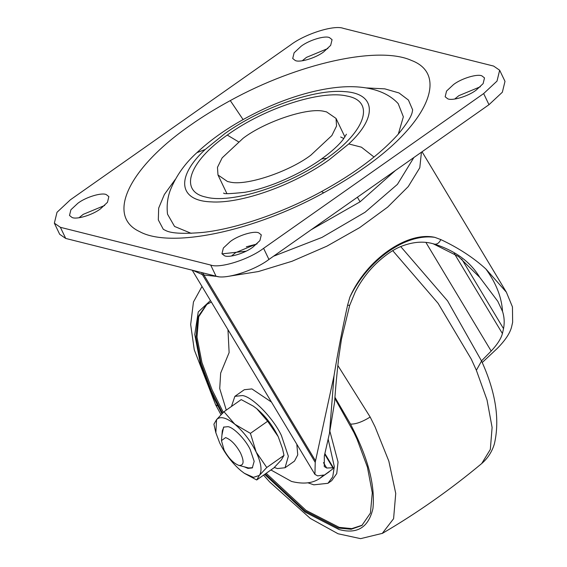 <?xml version="1.0" encoding="UTF-8"?>
<svg xmlns="http://www.w3.org/2000/svg" width="567" height="567" viewBox="0 0 567 567"><rect width="100%" height="100%" fill="white"/><g stroke="black" fill="none" stroke-linecap="round" stroke-linejoin="round"><path stroke-width="0.85" d="M307.924 482.808L313.82 484.828L327.946 483.304L332.709 476.918L334.324 466.691L328.116 438.915M327.946 483.304L331.716 480.653L336.734 473.573L338.045 462.062L329.93 431.409M206.948 304.231L198.691 316.811L197.004 337.053L201.937 362.54L212.15 389.983L223.327 412.372M266.192 473.296L306.052 510.385L339.25 527.374L351.788 528.621L362.32 525.17M211.363 302.048L206.473 304.557L197.911 316.96L196.026 337.23L200.909 362.923L211.208 390.649L222.484 413.215M265.25 473.955L305.11 511.044L338.308 528.04L351.157 529.259L361.852 525.503L370.414 513.107L372.292 492.829L367.416 467.144L357.118 439.411L353.943 432.543L334.884 398.459M323.665 51.909L330.674 45.36L332.064 39.655L329.555 37.67C325.231 35.289 309.178 40.059 301.12 46.253L294.11 52.802L292.714 58.507L295.23 60.492C299.546 62.873 315.599 58.11 323.665 51.909M327.889 48.5L306.449 57.38L302.225 60.797M476.11 90.174L483.119 83.625L484.509 77.92L482 75.935C477.676 73.554 461.623 78.324 453.565 84.518L446.548 91.067L445.159 96.773L447.675 98.757C451.991 101.139 468.044 96.376 476.11 90.174M480.327 86.765L458.894 95.646L454.67 99.055M252.903 247.141L259.913 240.592L261.302 234.887L258.793 232.902C254.47 230.521 238.416 235.284 230.358 241.478L223.348 248.027L221.952 253.74L224.468 255.724C228.785 258.105 244.838 253.336 252.903 247.141M257.127 243.725L235.688 252.606L231.464 256.022M100.458 208.876L107.468 202.327L108.857 196.621L106.348 194.637C102.025 192.256 85.978 197.018 77.913 203.22L70.903 209.769L69.507 215.474L72.023 217.459C76.347 219.84 92.393 215.07 100.458 208.876M104.682 205.46L83.243 214.347L79.019 217.756M366.402 87.928L384.816 88.856L399.026 92.96L408.438 100.061L412.656 109.878M163.317 229.337L158.313 219.904L158.668 208.117L164.38 194.474L175.189 179.541M191.199 233.342L174.558 226.446L167.513 214.149C166.556 205.545 167.534 197.451 170.426 189.881C176.224 175.713 185.055 163.31 196.919 152.665L205.247 149.454C175.784 176.656 178.286 200.619 210.718 201.852C240.564 204.099 293.578 185.274 329.165 159.788L348.769 143.94C377.856 117.071 375.857 93.293 344.367 91.613C314.713 88.884 260.877 107.794 224.851 133.606L205.247 149.454M196.919 152.665C214.156 136.399 236.496 121.813 263.938 108.921C289.418 97.049 319.561 87.935 345.416 86.779C367.203 85.915 386.496 90.89 398.19 103.626L403.357 116.823L398.303 134.117M483.658 93.569L497.011 81.095L499.662 70.23L493.623 66.077L343.333 28.35C334.112 24.693 305.018 33.892 290.417 45.069L70.358 199.818L57.005 212.299L54.354 223.164L60.393 227.317L210.69 265.044C219.904 268.701 249.005 259.502 263.598 248.325L483.658 93.569L488.988 104.697L502.348 92.223L504.999 81.357L499.662 70.23M54.354 223.164L59.684 234.291L65.722 238.445L216.02 276.172C225.241 279.829 254.335 270.629 268.928 259.452L488.988 104.697M229.649 181.972L227.495 181.518L217.983 174.976L217.466 167.357L222.158 157.853L243.193 138.206C265.058 121.558 308.377 107.014 324.367 111.423L326.521 111.876L336.033 118.418L336.55 126.037L331.858 135.541L310.829 155.188C288.957 171.836 245.646 186.38 229.649 181.972M413.875 157.52L397.432 184.353L365.077 212.242L321.964 237.424L273.521 256.227M218.125 276.576L203.922 275.009L202.405 274.634L201.632 272.557M192.22 270.197L314.933 474.402L315.224 462.374L202.405 274.634L192.893 270.367M334.027 375.751C337.712 353.064 342.227 329.54 347.585 305.195L349.683 305.365L341.483 339.101L338.747 357.458C336.876 373.681 335.494 388.537 334.615 402.024L329.505 433.174L334.027 375.751L315.536 460.872L203.922 275.009L203.149 272.94M421.437 152.204L419.793 167.747L408.254 186.578L387.637 207.139L359.676 227.615L326.847 246.191L292.083 261.245L258.396 271.543L228.558 276.306M270.92 469.972L291.509 481.447C303.409 484.388 312.927 483.311 320.072 478.208L323.714 475.054M323.055 475.826L322.729 475.288M314.933 474.402L317.626 475.869L323.452 475.068M482.205 362.547L497.323 348.379C505.133 340.476 509.868 333.403 511.533 327.152L512.646 322.262L512.448 306.91L506.374 292.189L485.869 268.971C496.097 283.025 501.653 297.193 502.546 311.481L497.783 301.297L479.802 277.412C470.497 261.919 455.414 250.827 434.542 244.136L433.911 243.973M347.585 305.195L349.896 297.087C368.061 259.686 405.795 233.143 434.839 237.353L440.857 239.6C458.448 247.878 473.452 257.666 485.869 268.971M434.839 237.353C407.141 231.074 366.317 259.721 349.896 297.087M226.283 410.104L219.727 388.593L220.662 373.093L229.125 352.575L227.962 329.675M329.186 471.794L319.795 478.399L332.17 469.412C333.602 468.136 333.835 467.591 332.864 467.775L333.431 467.825L324.841 453.522M315.224 462.374L315.536 460.872M329.505 433.174L324.338 455.96L324.253 466.513L326.705 468.023L323.459 462.622M324.707 454.188L332.864 467.775L326.705 468.023M461.708 259.034L503.531 328.669C504.658 322.758 504.332 317.031 502.546 311.481M503.531 328.669L502.412 333.559L454.33 253.541M425.966 242.534L491.178 351.058C497.323 344.474 501.072 338.641 502.412 333.559M491.178 351.058L481.496 360.895M479.802 277.412L458.462 256.475L433.28 243.824M440.857 239.6C439.106 242.995 437.001 244.505 434.542 244.136M349.683 305.365L355.211 292.012C360.562 281.494 367.423 272.139 375.801 263.946C384.405 255.767 392.513 250.054 400.125 246.801C412.415 241.769 423.691 240.833 433.961 243.987M238.955 465.415C233.71 463.48 228.77 458.412 224.128 450.205L221.449 440.609L225.623 437.596C230.868 439.538 235.815 444.606 240.458 452.813C244.391 461.51 243.895 465.713 238.955 465.415L248.573 467.952L252.591 467.683M221.449 440.609L222.314 430.736L223.93 426.93M231.456 406.468L234.858 396.361L244.285 389.727L251.897 388.912L271.465 402.074M296.825 444.259L297.753 454.854L294.486 461.113L285.052 467.747L277.447 468.562L274.293 467.484M221.931 435.151L223.604 427.135L227.955 426.668C233.597 427.355 245.454 439.39 250.196 449.482L254.172 461.34L252.294 467.924L247.942 468.392L244.179 466.79M234.858 396.361L242.463 395.546C252.336 396.751 273.096 417.808 281.388 435.47L288.348 456.229L285.052 467.747M215.857 432.756L213.908 424.208L216.559 419.644L223.986 411.72L234.809 424.222L250.408 433.365L256.199 452.112L266.759 467.499L259.339 475.415L253.47 477.35L244.384 473.31L241.088 470.837C232.413 463.452 225.283 454.153 219.698 442.947L215.857 432.756L216.559 419.644C220.138 415.944 226.226 417.468 234.809 424.222C243.484 431.607 250.614 440.899 256.199 452.112C261.295 463.196 262.337 470.964 259.339 475.415L256.688 479.98L244.49 473.388M266.759 467.499L283.996 455.379L281.345 459.943L273.918 467.86L256.688 479.98M267.645 421.246L256.816 408.75C265.491 416.128 272.621 425.427 278.206 436.633L267.645 421.246L250.408 433.365M283.996 455.379L282.508 448.61L278.206 436.633L282.508 448.61M253.414 406.199L256.816 408.75L253.286 406.107L241.216 399.6L223.986 411.72M210.463 300.553L198.244 311.949L194.772 334.487L200.548 364.687L213.468 397.29L221.98 413.726M264.676 474.359L305.223 512.192L339.016 529.514C357.245 534.44 368.55 527.445 372.937 508.535C375.127 487.308 369.096 462.055 354.857 432.777L350.519 424.102L334.969 397.339M202.001 286.477L193.453 301.984L190.668 324.487L194.261 349.811L215.63 404.781L217.799 405.958M382.222 533.476L393.59 518.713L395.738 493.425L388.834 461.12L375.028 426.76L370.173 417.036C362.334 421.898 355.785 424.258 350.519 424.102M370.173 417.036L337.812 365.424M263.584 475.132L269.651 481.936L310.312 518.429L338.081 533.767L360.605 538.65L382.463 533.334C417.475 512.816 450.552 489.548 481.709 463.544L490.327 449.447L492.106 427.454L487.032 399.99L476.365 370.279L471.269 359.081L438.057 303.26L392.747 250.671M481.709 463.544C487.783 458.278 491.993 451.771 494.346 444.025C500.009 419.807 495.742 392.137 481.553 361.023L476.365 370.279M374.036 157.038L361.434 147.186L348.769 143.94M243.066 119.545L230.287 100.593C297.859 63.327 378.402 45.459 411.394 60.414C449.376 74.624 427.256 124.322 363.341 168.364C351.71 176.592 338.506 184.743 323.729 192.801C253.903 231.364 170.554 248.892 139.489 231.542C105.717 215.864 128.879 167.676 190.675 125.031C202.313 116.802 215.517 108.651 230.287 100.593M163.289 229.309L166.081 230.712C171.773 233.455 184.02 234.022 202.83 232.42C236.581 228.862 284.471 212.023 321.532 191.568L323.729 192.801M268.928 259.452L263.598 248.325M216.02 276.172L210.69 265.044M65.722 238.445L60.393 227.317M326.748 158.328L325.855 158.958C288.468 185.884 231.06 204.106 205.8 197.068C178.605 191.398 188.868 161.751 227.268 135.066L228.161 134.436C264.952 107.964 321.205 89.792 346.997 96.05C375.602 101.117 365.821 131.197 326.748 158.328L321.546 158.966C308.568 168.257 293.196 176.429 275.427 183.474C264.3 187.72 254.165 190.654 245.036 192.27C229.989 193.879 222.895 194.112 223.759 192.978M238.402 141.743L227.268 135.066M343.843 138.546L340.689 136.994M357.515 197.458L360.08 201.809L311.233 229.706M395.397 170.518L360.08 201.809M246.099 251.181L222.023 253.874M215.63 404.781L221.01 414.718M481.553 361.023L447.611 300.935L400.692 246.553M321.532 191.568C354.566 173.488 380.159 154.33 398.303 134.11C406.787 123.783 411.436 116.441 412.237 112.082L412.656 109.835M346.444 134.202L343.163 139.439C338.676 145.272 331.468 151.779 321.546 158.966M246.319 246.815L256.766 244.058M351.866 201.129L376.197 184.02M344.927 136.98L336.033 118.418M226.878 193.545L217.983 174.976M506.374 292.189L422.054 151.772"/></g></svg>
